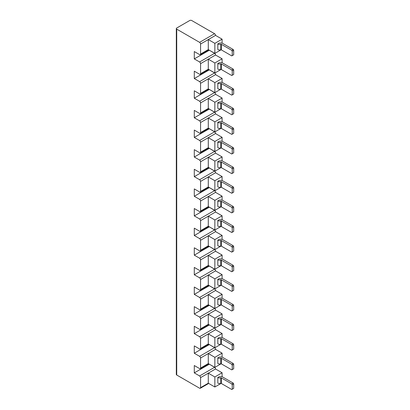 <?xml version="1.0" encoding="UTF-8"?>
<svg xmlns="http://www.w3.org/2000/svg" width="410" height="410" viewBox="0 0 410 410"><rect width="100%" height="100%" fill="white"/><g stroke="black" fill="none" stroke-linecap="round" stroke-linejoin="round"><path stroke-width="0.61" d="M200.567 44.024L208.29 39.565L214.855 43.357L222.097 39.175L215.532 35.383A1.363 0.789 -120 0 0 214.568 33.712L191.68 20.5A1.363 0.789 0 0 0 189.748 20.5L176.715 28.023A1.363 0.789 0 0 0 176.315 28.582A1.363 0.789 0 0 0 176.715 29.141L199.598 42.353A1.363 0.789 60 0 1 200.567 44.024L200.567 54.058A1.363 0.789 60 0 1 200.28 54.684A1.363 0.789 60 0 1 199.598 54.617L194.289 51.552L194.289 58.912L199.598 61.977A1.363 0.789 60 0 1 200.567 63.647L200.567 73.682A1.363 0.789 60 0 1 200.28 74.307A1.363 0.789 60 0 1 199.598 74.241L194.289 71.176L194.289 78.535L199.598 81.6A1.363 0.789 60 0 1 200.567 83.271L200.567 93.306A1.363 0.789 60 0 1 200.28 93.931A1.363 0.789 60 0 1 199.598 93.864L194.289 90.8L194.289 98.159L199.598 101.224A1.363 0.789 60 0 1 200.567 102.895L200.567 112.929A1.363 0.789 60 0 1 200.28 113.555A1.363 0.789 60 0 1 199.598 113.488L194.289 110.423L194.289 117.783L199.598 120.847A1.363 0.789 60 0 1 200.567 122.518L200.567 132.553A1.363 0.789 60 0 1 200.28 133.178A1.363 0.789 60 0 1 199.598 133.112L194.289 130.047L194.289 137.406L199.598 140.471A1.363 0.789 60 0 1 200.567 142.142L200.567 152.177A1.363 0.789 60 0 1 200.28 152.802A1.363 0.789 60 0 1 199.598 152.735L194.289 149.671L194.289 157.03L199.598 160.095A1.363 0.789 60 0 1 200.567 161.765L200.567 171.8A1.363 0.789 60 0 1 200.28 172.425A1.363 0.789 60 0 1 199.598 172.359L194.289 169.294L194.289 176.654L199.598 179.718A1.363 0.789 60 0 1 200.567 181.389L200.567 191.424A1.363 0.789 60 0 1 200.28 192.049A1.363 0.789 60 0 1 199.598 191.982L194.289 188.918L194.289 196.277L199.598 199.342A1.363 0.789 60 0 1 200.567 201.013L200.567 211.047A1.363 0.789 60 0 1 200.28 211.673A1.363 0.789 60 0 1 199.598 211.606L194.289 208.541L194.289 215.901L199.598 218.966A1.363 0.789 60 0 1 200.567 220.636L200.567 230.671A1.363 0.789 60 0 1 200.28 231.296A1.363 0.789 60 0 1 199.598 231.23L194.289 228.165L194.289 235.524L199.598 238.589A1.363 0.789 60 0 1 200.567 240.26L200.567 250.295A1.363 0.789 60 0 1 200.28 250.92A1.363 0.789 60 0 1 199.598 250.853L194.289 247.789L194.289 255.148L199.598 258.213A1.363 0.789 60 0 1 200.567 259.884L200.567 269.918A1.363 0.789 60 0 1 200.28 270.544A1.363 0.789 60 0 1 199.598 270.477L194.289 267.412L194.289 274.772L199.598 277.837A1.363 0.789 60 0 1 200.567 279.507L200.567 289.542A1.363 0.789 60 0 1 200.28 290.167A1.363 0.789 60 0 1 199.598 290.101L194.289 287.036L194.289 294.395L199.598 297.46A1.363 0.789 60 0 1 200.567 299.131L200.567 309.166A1.363 0.789 60 0 1 200.28 309.791A1.363 0.789 60 0 1 199.598 309.724L194.289 306.659L194.289 314.014L199.598 317.084A1.363 0.789 60 0 1 200.567 318.755L200.567 328.789A1.363 0.789 60 0 1 200.28 329.414A1.363 0.789 60 0 1 199.598 329.348L194.289 326.283L194.289 333.637L199.598 336.707A1.363 0.789 60 0 1 200.567 338.378L200.567 348.413A1.363 0.789 60 0 1 200.28 349.038A1.363 0.789 60 0 1 199.598 348.971L194.289 345.907L194.289 353.261L199.598 356.331A1.363 0.789 60 0 1 200.567 358.002L200.567 368.036A1.363 0.789 60 0 1 200.28 368.662A1.363 0.789 60 0 1 199.598 368.595L194.289 365.53L194.289 372.885L199.598 375.955A1.363 0.789 60 0 1 200.567 377.625L200.567 387.66A1.363 0.789 60 0 1 200.28 388.285A1.363 0.789 60 0 1 199.598 388.219L176.715 375.006A1.363 0.789 0 0 1 176.315 374.448L176.315 28.582M222.097 39.175L222.097 43.178M200.567 63.647L208.29 59.189L214.855 62.981L222.097 58.799L215.532 55.007A1.363 0.789 -120 0 0 214.568 53.336L209.254 50.158M222.097 58.799L222.097 62.802M200.567 83.271L208.29 78.812L214.855 82.605L222.097 78.423L215.532 74.63A1.363 0.789 -120 0 0 214.568 72.96L209.254 69.782M222.097 78.423L222.097 82.425M200.567 102.895L208.29 98.436L214.855 102.228L222.097 98.046L215.532 94.254A1.363 0.789 -120 0 0 214.568 92.583L209.254 89.406M222.097 98.046L222.097 102.049M200.567 122.518L208.29 118.059L214.855 121.852L222.097 117.67L215.532 113.877A1.363 0.789 -120 0 0 214.568 112.207L209.254 109.029M222.097 117.67L222.097 121.673M200.567 142.142L208.29 137.683L214.855 141.476L222.097 137.294L215.532 133.501A1.363 0.789 -120 0 0 214.568 131.83L209.254 128.653M222.097 137.294L222.097 141.296M200.567 161.765L208.29 157.307L214.855 161.099L222.097 156.917L215.532 153.125A1.363 0.789 -120 0 0 214.568 151.454L209.254 148.276M222.097 156.917L222.097 160.92M200.567 181.389L208.29 176.93L214.855 180.723L222.097 176.541L215.532 172.748A1.363 0.789 -120 0 0 214.568 171.078L209.254 167.9M222.097 176.541L222.097 180.538M200.567 201.013L208.29 196.554L214.855 200.346L222.097 196.164L215.532 192.372A1.363 0.789 -120 0 0 214.568 190.701L209.254 187.524M222.097 196.164L222.097 200.162M200.567 220.636L208.29 216.178L214.855 219.97L222.097 215.788L215.532 211.996A1.363 0.789 -120 0 0 214.568 210.325L209.254 207.147M222.097 215.788L222.097 219.786M200.567 240.26L208.29 235.801L214.855 239.594L222.097 235.412L215.532 231.619A1.363 0.789 -120 0 0 214.568 229.948L209.254 226.771M222.097 235.412L222.097 239.409M200.567 259.884L208.29 255.425L214.855 259.217L222.097 255.035L215.532 251.243A1.363 0.789 -120 0 0 214.568 249.572L209.254 246.395M222.097 255.035L222.097 259.033M200.567 279.507L208.29 275.048L214.855 278.841L222.097 274.659L215.532 270.866A1.363 0.789 -120 0 0 214.568 269.196L209.254 266.018M222.097 274.659L222.097 278.656M200.567 299.131L208.29 294.672L214.855 298.465L222.097 294.283L215.532 290.49A1.363 0.789 -120 0 0 214.568 288.819L209.254 285.642M222.097 294.283L222.097 298.28M200.567 318.755L208.29 314.296L214.855 318.088L222.097 313.906L215.532 310.114A1.363 0.789 -120 0 0 214.568 308.443L209.254 305.265M222.097 313.906L222.097 317.904M200.567 338.378L208.29 333.919L214.855 337.712L222.097 333.53L215.532 329.737A1.363 0.789 -120 0 0 214.568 328.067L209.254 324.889M222.097 333.53L222.097 337.527M200.567 358.002L208.29 353.543L214.855 357.335L222.097 353.154L215.532 349.361A1.363 0.789 -120 0 0 214.568 347.69L209.254 344.513M222.097 353.154L222.097 357.151M200.567 377.625L208.29 373.167L214.855 376.959L222.097 372.777L215.532 368.985A1.363 0.789 -120 0 0 214.568 367.314L209.254 364.136M222.097 372.777L222.097 376.775M215.532 35.383L208.29 39.565L208.29 49.6L214.855 53.392L221.077 49.8M215.532 55.007L208.29 59.189L208.29 69.223L214.855 73.016L221.077 69.423M215.532 74.63L208.29 78.812L208.29 88.847L214.855 92.639L221.077 89.047M215.532 94.254L208.29 98.436L208.29 108.471L214.855 112.263L221.077 108.67M215.532 113.877L208.29 118.059L208.29 128.094L214.855 131.887L221.077 128.294M215.532 133.501L208.29 137.683L208.29 147.718L214.855 151.51L221.077 147.918M215.532 153.125L208.29 157.307L208.29 167.341L214.855 171.134L221.077 167.541M215.532 172.748L208.29 176.93L208.29 186.965L214.855 190.758L221.077 187.165M215.532 192.372L208.29 196.554L208.29 206.589L214.855 210.381L221.077 206.789M215.532 211.996L208.29 216.178L208.29 226.212L214.855 230.005L221.077 226.412M215.532 231.619L208.29 235.801L208.29 245.836L214.855 249.628L221.077 246.036M215.532 251.243L208.29 255.425L208.29 265.46L214.855 269.252L221.077 265.659M215.532 270.866L208.29 275.048L208.29 285.083L214.855 288.876L221.077 285.283M215.532 290.49L208.29 294.672L208.29 304.707L214.855 308.499L221.077 304.907M215.532 310.114L208.29 314.296L208.29 324.33L214.855 328.123L221.077 324.53M215.532 329.737L208.29 333.919L208.29 343.954L214.855 347.747L221.077 344.154M215.532 349.361L208.29 353.543L208.29 363.578L214.855 367.37L221.077 363.778M215.532 368.985L208.29 373.167L208.29 383.201L214.855 386.994L221.077 383.401M214.855 43.357L214.855 53.392M214.855 62.981L214.855 73.016M214.855 82.605L214.855 92.639M214.855 102.228L214.855 112.263M214.855 121.852L214.855 131.887M214.855 141.476L214.855 151.51M214.855 161.099L214.855 171.134M214.855 180.723L214.855 190.758M214.855 200.346L214.855 210.381M214.855 219.97L214.855 230.005M214.855 239.594L214.855 249.628M214.855 259.217L214.855 269.252M214.855 278.841L214.855 288.876M214.855 298.465L214.855 308.499M214.855 318.088L214.855 328.123M214.855 337.712L214.855 347.747M214.855 357.335L214.855 367.37M214.855 376.959L214.855 386.994M217.751 43.916L219.345 43.05A0.548 0.318 0 0 0 220.011 43.096A2.593 1.496 0 0 1 222.738 43.445L233.203 49.487L233.685 50.328L233.685 54.786L231.752 55.898L221.333 49.887A0.548 0.318 180 0 0 220.8 49.805A2.593 1.496 180 0 1 217.812 49.523L217.812 43.947A2.593 1.496 0 0 0 220.8 44.229L220.8 49.805M217.751 63.54L219.345 62.674A0.548 0.318 0 0 0 220.011 62.72A2.593 1.496 0 0 1 222.738 63.068L233.203 69.111L233.685 69.951L233.685 74.41L231.752 75.522L221.333 69.51A0.548 0.318 180 0 0 220.8 69.428A2.593 1.496 180 0 1 217.812 69.146L217.812 63.57A2.593 1.496 0 0 0 220.8 63.852L220.8 69.428M217.751 83.163L219.345 82.297A0.548 0.318 0 0 0 220.011 82.343A2.593 1.496 0 0 1 222.738 82.692L233.203 88.734L233.685 89.575L233.685 94.033L231.752 95.146L221.333 89.134A0.548 0.318 180 0 0 220.8 89.052A2.593 1.496 180 0 1 217.812 88.77L217.812 83.194A2.593 1.496 0 0 0 220.8 83.476L220.8 89.052M217.751 102.787L219.345 101.921A0.548 0.318 0 0 0 220.011 101.967A2.593 1.496 0 0 1 222.738 102.315L233.203 108.358L233.685 109.193L233.685 113.657L231.752 114.769L221.333 108.758A0.548 0.318 180 0 0 220.8 108.676A2.593 1.496 180 0 1 217.812 108.394L217.812 102.818A2.593 1.496 0 0 0 220.8 103.1L220.8 108.676M217.751 122.411L219.345 121.544A0.548 0.318 0 0 0 220.011 121.591A2.593 1.496 0 0 1 222.738 121.939L233.203 127.981L233.685 128.817L233.685 133.281L231.752 134.393L221.333 128.381A0.548 0.318 180 0 0 220.8 128.299A2.593 1.496 180 0 1 217.812 128.017L217.812 122.441A2.593 1.496 0 0 0 220.8 122.723L220.8 128.299M217.751 142.034L219.345 141.168A0.548 0.318 0 0 0 220.011 141.214A2.593 1.496 0 0 1 222.738 141.563L233.203 147.605L233.685 148.44L233.685 152.904L231.752 154.016L221.333 148.005A0.548 0.318 180 0 0 220.8 147.923A2.593 1.496 180 0 1 217.812 147.641L217.812 142.065A2.593 1.496 0 0 0 220.8 142.347L220.8 147.923M217.751 161.658L219.345 160.792A0.548 0.318 0 0 0 220.011 160.838A2.593 1.496 0 0 1 222.738 161.186L233.203 167.229L233.685 168.064L233.685 172.528L231.752 173.64L221.333 167.628A0.548 0.318 180 0 0 220.8 167.546A2.593 1.496 180 0 1 217.812 167.265L217.812 161.689A2.593 1.496 0 0 0 220.8 161.97L220.8 167.546M217.751 181.276L219.345 180.415A0.548 0.318 0 0 0 220.011 180.461A2.593 1.496 0 0 1 222.738 180.81L233.203 186.852L233.685 187.688L233.685 192.152L231.752 193.264L221.333 187.247A0.548 0.318 180 0 0 220.8 187.17A2.593 1.496 180 0 1 217.812 186.888L217.812 181.312A2.593 1.496 0 0 0 220.8 181.594L220.8 187.17M217.751 200.9L219.345 200.039A0.548 0.318 0 0 0 220.011 200.085A2.593 1.496 0 0 1 222.738 200.434L233.203 206.476L233.685 207.311L233.685 211.775L231.752 212.887L221.333 206.871A0.548 0.318 180 0 0 220.8 206.794A2.593 1.496 180 0 1 217.812 206.512L217.812 200.936A2.593 1.496 0 0 0 220.8 201.218L220.8 206.794M217.751 220.524L219.345 219.663A0.548 0.318 0 0 0 220.011 219.709A2.593 1.496 0 0 1 222.738 220.057L233.203 226.1L233.685 226.935L233.685 231.399L231.752 232.511L221.333 226.494A0.548 0.318 180 0 0 220.8 226.417A2.593 1.496 180 0 1 217.812 226.135L217.812 220.559A2.593 1.496 0 0 0 220.8 220.841L220.8 226.417M217.751 240.147L219.345 239.286A0.548 0.318 0 0 0 220.011 239.332A2.593 1.496 0 0 1 222.738 239.681L233.203 245.723L233.685 246.559L233.685 251.022L231.752 252.135L221.333 246.118A0.548 0.318 180 0 0 220.8 246.041A2.593 1.496 180 0 1 217.812 245.759L217.812 240.183A2.593 1.496 0 0 0 220.8 240.465L220.8 246.041M217.751 259.771L219.345 258.91A0.548 0.318 0 0 0 220.011 258.956A2.593 1.496 0 0 1 222.738 259.304L233.203 265.347L233.685 266.182L233.685 270.646L231.752 271.758L221.333 265.741A0.548 0.318 180 0 0 220.8 265.665A2.593 1.496 180 0 1 217.812 265.383L217.812 259.807A2.593 1.496 0 0 0 220.8 260.089L220.8 265.665M217.751 279.394L219.345 278.534A0.548 0.318 0 0 0 220.011 278.58A2.593 1.496 0 0 1 222.738 278.928L233.203 284.97L233.685 285.806L233.685 290.27L231.752 291.382L221.333 285.365A0.548 0.318 180 0 0 220.8 285.288A2.593 1.496 180 0 1 217.812 285.006L217.812 279.43A2.593 1.496 0 0 0 220.8 279.712L220.8 285.288M217.751 299.018L219.345 298.157A0.548 0.318 0 0 0 220.011 298.203A2.593 1.496 0 0 1 222.738 298.552L233.203 304.594L233.685 305.43L233.685 309.893L231.752 311.005L221.333 304.989A0.548 0.318 180 0 0 220.8 304.912A2.593 1.496 180 0 1 217.812 304.63L217.812 299.054A2.593 1.496 0 0 0 220.8 299.336L220.8 304.912M217.751 318.642L219.345 317.781A0.548 0.318 0 0 0 220.011 317.827A2.593 1.496 0 0 1 222.738 318.175L233.203 324.218L233.685 325.053L233.685 329.517L231.752 330.629L221.333 324.612A0.548 0.318 180 0 0 220.8 324.535A2.593 1.496 180 0 1 217.812 324.254L217.812 318.678A2.593 1.496 0 0 0 220.8 318.959L220.8 324.535M217.751 338.265L219.345 337.404A0.548 0.318 0 0 0 220.011 337.45A2.593 1.496 0 0 1 222.738 337.799L233.203 343.841L233.685 344.677L233.685 349.135L231.752 350.253L221.333 344.236A0.548 0.318 180 0 0 220.8 344.159A2.593 1.496 180 0 1 217.812 343.877L217.812 338.301A2.593 1.496 0 0 0 220.8 338.583L220.8 344.159M217.751 357.889L219.345 357.028A0.548 0.318 0 0 0 220.011 357.074A2.593 1.496 0 0 1 222.738 357.423L233.203 363.465L233.685 364.3L233.685 368.759L231.752 369.876L221.333 363.86A0.548 0.318 180 0 0 220.8 363.783A2.593 1.496 180 0 1 217.812 363.501L217.812 357.925A2.593 1.496 0 0 0 220.8 358.207L220.8 363.783M217.751 377.513L219.345 376.652A0.548 0.318 0 0 0 220.011 376.698A2.593 1.496 0 0 1 222.738 377.046L233.203 383.089L233.685 383.924L233.685 388.383L231.752 389.5L221.333 383.483A0.548 0.318 180 0 0 220.8 383.406A2.593 1.496 180 0 1 217.812 383.124L217.812 377.548A2.593 1.496 0 0 0 220.8 377.83L220.8 383.406M232.234 55.622L232.234 51.163L231.752 50.328L221.333 44.311A0.548 0.318 0 0 0 220.8 44.229M232.234 75.245L232.234 70.786L231.752 69.951L221.333 63.934A0.548 0.318 0 0 0 220.8 63.852M232.234 94.869L232.234 90.41L231.752 89.575L221.333 83.558A0.548 0.318 0 0 0 220.8 83.476M232.234 114.492L232.234 110.034L231.752 109.193L221.333 103.182A0.548 0.318 0 0 0 220.8 103.1M232.234 134.116L232.234 129.657L231.752 128.817L221.333 122.805A0.548 0.318 0 0 0 220.8 122.723M232.234 153.74L232.234 149.281L231.752 148.44L221.333 142.429A0.548 0.318 0 0 0 220.8 142.347M232.234 173.363L232.234 168.905L231.752 168.064L221.333 162.052A0.548 0.318 0 0 0 220.8 161.97M232.234 192.987L232.234 188.528L231.752 187.688L221.333 181.676A0.548 0.318 0 0 0 220.8 181.594M232.234 212.611L232.234 208.152L231.752 207.311L221.333 201.3A0.548 0.318 0 0 0 220.8 201.218M232.234 232.234L232.234 227.775L231.752 226.935L221.333 220.923A0.548 0.318 0 0 0 220.8 220.841M232.234 251.858L232.234 247.399L231.752 246.559L221.333 240.547A0.548 0.318 0 0 0 220.8 240.465M232.234 271.481L232.234 267.023L231.752 266.182L221.333 260.171A0.548 0.318 0 0 0 220.8 260.089M232.234 291.105L232.234 286.641L231.752 285.806L221.333 279.794A0.548 0.318 0 0 0 220.8 279.712M232.234 310.729L232.234 306.265L231.752 305.43L221.333 299.418A0.548 0.318 0 0 0 220.8 299.336M232.234 330.352L232.234 325.888L231.752 325.053L221.333 319.041A0.548 0.318 0 0 0 220.8 318.959M232.234 349.976L232.234 345.512L231.752 344.677L221.333 338.665A0.548 0.318 0 0 0 220.8 338.583M232.234 369.6L232.234 365.136L231.752 364.3L221.333 358.289A0.548 0.318 0 0 0 220.8 358.207M232.234 389.223L232.234 384.759L231.752 383.924L221.333 377.912A0.548 0.318 0 0 0 220.8 377.83M232.234 51.163L233.685 50.328M232.234 70.786L233.685 69.951M232.234 90.41L233.685 89.575M232.234 110.034L233.685 109.193M232.234 129.657L233.685 128.817M232.234 149.281L233.685 148.44M232.234 168.905L233.685 168.064M232.234 188.528L233.685 187.688M232.234 208.152L233.685 207.311M232.234 227.775L233.685 226.935M232.234 247.399L233.685 246.559M232.234 267.023L233.685 266.182M232.234 286.641L233.685 285.806M232.234 306.265L233.685 305.43M232.234 325.888L233.685 325.053M232.234 345.512L233.685 344.677M232.234 365.136L233.685 364.3M232.234 384.759L233.685 383.924M231.752 50.328L233.203 49.487M231.752 383.924L233.203 383.089M194.289 372.885L209.254 364.244M231.752 364.3L233.203 363.465M194.289 353.261L209.254 344.62M231.752 344.677L233.203 343.841M194.289 333.637L209.254 324.997M231.752 325.053L233.203 324.218M194.289 314.014L209.254 305.373M231.752 305.43L233.203 304.594M194.289 294.395L209.254 285.749M231.752 285.806L233.203 284.97M194.289 274.772L209.254 266.131M231.752 266.182L233.203 265.347M194.289 255.148L209.254 246.507M231.752 246.559L233.203 245.723M194.289 235.524L209.254 226.884M231.752 226.935L233.203 226.1M194.289 215.901L209.254 207.26M231.752 207.311L233.203 206.476M194.289 196.277L209.254 187.636M231.752 187.688L233.203 186.852M194.289 176.654L209.254 168.013M231.752 168.064L233.203 167.229M194.289 157.03L209.254 148.389M231.752 148.44L233.203 147.605M194.289 137.406L209.254 128.766M231.752 128.817L233.203 127.981M194.289 117.783L209.254 109.142M231.752 109.193L233.203 108.358M194.289 98.159L209.254 89.518M231.752 89.575L233.203 88.734M194.289 78.535L209.254 69.895M194.289 58.912L209.254 50.271M231.752 69.951L233.203 69.111M200.567 54.058L208.29 49.6M200.567 73.682L208.29 69.223M200.567 93.306L208.29 88.847M200.567 112.929L208.29 108.471M200.567 132.553L208.29 128.094M200.567 152.177L208.29 147.718M200.567 171.8L208.29 167.341M200.567 191.424L208.29 186.965M200.567 211.047L208.29 206.589M200.567 230.671L208.29 226.212M200.567 250.295L208.29 245.836M200.567 269.918L208.29 265.46M200.567 289.542L208.29 285.083M200.567 309.166L208.29 304.707M200.567 328.789L208.29 324.33M200.567 348.413L208.29 343.954M200.567 368.036L208.29 363.578M200.567 387.66L208.29 383.201M217.812 43.947L217.812 49.523M217.812 63.57L217.812 69.146M217.812 83.194L217.812 88.77M217.812 102.818L217.812 108.394M217.812 122.441L217.812 128.017M217.812 142.065L217.812 147.641M217.812 161.689L217.812 167.265M217.812 181.312L217.812 186.888M217.812 200.936L217.812 206.512M217.812 220.559L217.812 226.135M217.812 240.183L217.812 245.759M217.812 259.807L217.812 265.383M217.812 279.43L217.812 285.006M217.812 299.054L217.812 304.63M217.812 318.678L217.812 324.254M217.812 338.301L217.812 343.877M217.812 357.925L217.812 363.501M217.812 377.548L217.812 383.124M221.333 44.311L221.333 49.887M221.333 63.934L221.333 69.51M221.333 83.558L221.333 89.134M221.333 103.182L221.333 108.758M221.333 122.805L221.333 128.381M221.333 142.429L221.333 148.005M221.333 162.052L221.333 167.628M221.333 181.676L221.333 187.247M221.333 201.3L221.333 206.871M221.333 220.923L221.333 226.494M221.333 240.547L221.333 246.118M221.333 260.171L221.333 265.741M221.333 279.794L221.333 285.365M221.333 299.418L221.333 304.989M221.333 319.041L221.333 324.612M221.333 338.665L221.333 344.236M221.333 358.289L221.333 363.86M221.333 377.912L221.333 383.483M176.715 29.141L176.715 375.006M199.598 42.353L214.568 33.712M199.598 375.955L214.568 367.314M199.598 356.331L214.568 347.69M199.598 336.707L214.568 328.067M199.598 317.084L214.568 308.443M199.598 297.46L214.568 288.819M199.598 277.837L214.568 269.196M199.598 258.213L214.568 249.572M199.598 238.589L214.568 229.948M199.598 218.966L214.568 210.325M199.598 199.342L214.568 190.701M199.598 179.718L214.568 171.078M199.598 160.095L214.568 151.454M199.598 140.471L214.568 131.83M199.598 120.847L214.568 112.207M199.598 101.224L214.568 92.583M199.598 81.6L214.568 72.96M199.598 61.977L214.568 53.336M200.28 388.285L208.69 383.432M200.28 368.662L208.69 363.808M200.28 349.038L208.69 344.185M200.28 329.414L208.69 324.561M200.28 309.791L208.69 304.938M200.28 290.167L208.69 285.314M200.28 270.544L208.69 265.69M200.28 250.92L208.69 246.067M200.28 231.296L208.69 226.443M200.28 211.673L208.69 206.819M200.28 192.049L208.69 187.196M200.28 172.425L208.69 167.572M200.28 152.802L208.69 147.948M200.28 133.178L208.69 128.325M200.28 113.555L208.69 108.701M200.28 93.931L208.69 89.078M200.28 74.307L208.69 69.454M200.28 54.684L208.69 49.83"/></g></svg>
